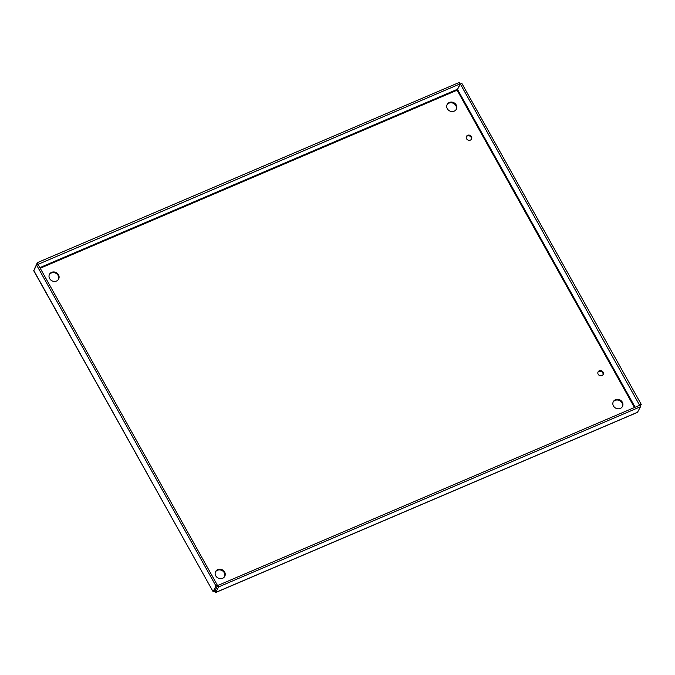 <?xml version="1.0" encoding="UTF-8"?>
<svg xmlns="http://www.w3.org/2000/svg" width="675" height="675" viewBox="0 0 675 675"><rect width="100%" height="100%" fill="white"/><g stroke="black" fill="none" stroke-linecap="round" stroke-linejoin="round"><path stroke-width="1.01" d="M602.969 374.827A2.86 2.565 27.3 0 0 597.94 372.237M601.973 375.604A2.86 2.565 -152.7 0 1 598.084 371.874A2.86 2.565 -152.7 0 1 603.172 374.507A2.86 2.565 -152.7 0 1 601.973 375.604M471.361 139.345A2.86 2.565 27.3 0 0 466.332 136.747M470.365 140.113A2.86 2.565 -152.7 0 1 466.476 136.392A2.86 2.565 -152.7 0 1 471.563 139.016A2.86 2.565 -152.7 0 1 470.365 140.113M622.291 406.772A5.164 4.624 27.3 0 0 619.658 400.646A5.164 4.624 27.3 0 0 613.136 402.055M620.317 408.417A5.164 4.624 -152.7 0 1 614.436 407.236A5.164 4.624 -152.7 0 1 613.297 401.709A5.164 4.624 -152.7 0 1 620.004 399.963A5.164 4.624 -152.7 0 1 622.477 406.443A5.164 4.624 -152.7 0 1 620.317 408.417M224.589 576.636A5.164 4.624 27.3 0 0 221.957 570.51A5.164 4.624 27.3 0 0 215.443 571.919M222.623 578.281A5.164 4.624 -152.7 0 1 216.743 577.1A5.164 4.624 -152.7 0 1 215.603 571.573A5.164 4.624 -152.7 0 1 222.311 569.827A5.164 4.624 -152.7 0 1 224.783 576.307A5.164 4.624 -152.7 0 1 222.623 578.281M58.463 279.382A5.164 4.624 27.3 0 0 55.831 273.257A5.164 4.624 27.3 0 0 49.309 274.666M56.489 281.028A5.164 4.624 -152.7 0 1 50.608 279.847A5.164 4.624 -152.7 0 1 49.469 274.32A5.164 4.624 -152.7 0 1 56.177 272.573A5.164 4.624 -152.7 0 1 58.649 279.053A5.164 4.624 -152.7 0 1 56.489 281.028M456.157 109.519A5.164 4.624 27.3 0 0 453.524 103.393A5.164 4.624 27.3 0 0 447.01 104.802M454.191 111.164A5.164 4.624 -152.7 0 1 448.31 109.983A5.164 4.624 -152.7 0 1 447.171 104.456A5.164 4.624 -152.7 0 1 453.878 102.71A5.164 4.624 -152.7 0 1 456.351 109.19A5.164 4.624 -152.7 0 1 454.191 111.164M218.54 586.946L215.73 592.405L214.852 590.566L214.498 591.249L215.603 592.557L637.453 412.383L640.508 406.721L218.54 586.946L217.738 585.503L214.92 590.954L217.468 585.402L38.045 264.364L36.568 264.988L215.992 586.035L217.468 585.402M640.508 406.721L639.697 405.27L217.738 585.503M34.543 268.92L37.311 262.668L459.27 82.443L460.08 83.886L457.102 90.197L460.35 83.987L639.638 405.295M460.35 83.987L461.827 83.354L641.25 404.401L639.773 405.025M640.271 406.299L641.25 404.401M34.492 268.127L34.729 268.549M37.977 264.389L460.08 83.886M37.311 262.668L38.121 264.119M214.498 591.249L213.173 591.494L215.992 586.035M33.75 270.447L213.106 591.688L33.758 270.802L36.568 264.988M213.173 591.494L214.65 590.861M215.73 592.405L637.689 412.18M634.449 407.514L457.102 90.197L40.213 268.253M457.532 89.446L635.133 407.219M39.867 267.629L457.262 89.345"/></g></svg>
